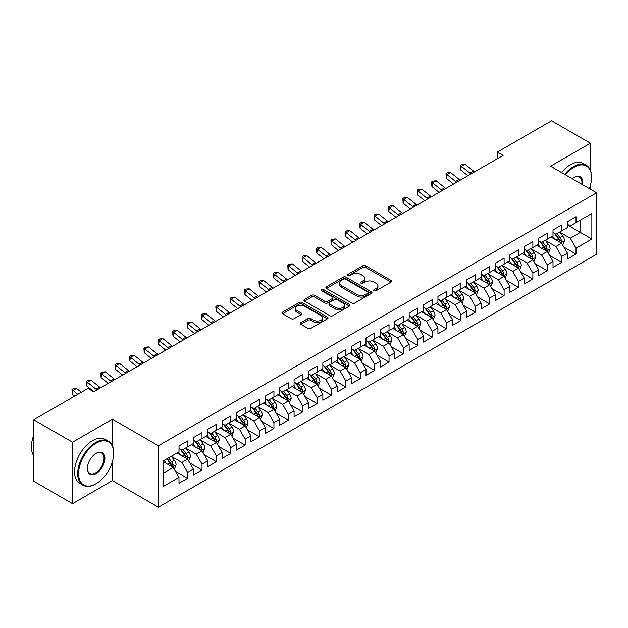 <?xml version="1.0" encoding="UTF-8"?>
<svg xmlns="http://www.w3.org/2000/svg" width="628" height="628" viewBox="0 0 628 628"><rect width="100%" height="100%" fill="white"/><g stroke="black" fill="none" stroke-linecap="round" stroke-linejoin="round"><path stroke-width="0.94" d="M374.1 290.725A1.397 0.809 0 0 0 376.078 290.725L391.079 282.066A1.994 1.154 0 0 0 391.66 281.25A1.994 1.154 0 0 0 391.079 280.433L365.661 265.762A1.994 1.154 0 0 0 362.835 265.762L347.834 274.42A1.397 0.809 0 0 0 347.425 274.993A1.397 0.809 0 0 0 347.834 275.566A1.397 0.809 0 0 0 349.812 275.566L351.751 274.444A6.39 3.69 0 0 1 360.794 274.444L362.906 275.668A6.39 3.69 0 0 1 364.782 278.275A6.39 3.69 0 0 1 362.906 280.881L360.967 282.003A1.397 0.809 0 0 0 360.558 282.576A1.397 0.809 0 0 0 360.967 283.149A1.397 0.809 0 0 0 362.945 283.149L364.884 282.027A6.39 3.69 0 0 1 373.919 282.027L376.039 283.252A6.39 3.69 0 0 1 377.915 285.858A6.39 3.69 0 0 1 376.039 288.464L374.1 289.587A1.397 0.809 0 0 0 373.691 290.16A1.397 0.809 0 0 0 374.1 290.725L374.1 289.587M300.851 322.666A1.994 1.154 0 0 0 300.262 323.475A1.994 1.154 0 0 0 300.851 324.291L307.979 328.413A1.994 1.154 0 0 0 310.805 328.413L327.471 318.789A1.994 1.154 0 0 0 328.051 317.98A1.994 1.154 0 0 0 327.471 317.164L302.052 302.484A1.994 1.154 0 0 0 299.226 302.484L282.569 312.108A1.994 1.154 0 0 0 281.98 312.925A1.994 1.154 0 0 0 282.569 313.733L291.18 318.71A1.994 1.154 0 0 0 294.006 318.71L301.134 314.597A1.994 1.154 0 0 0 301.715 313.78A1.994 1.154 0 0 0 301.134 312.964L296.863 310.499A5.338 3.085 0 0 1 295.293 308.317A5.338 3.085 0 0 1 298.598 305.467A5.338 3.085 0 0 1 304.415 306.134L321.151 315.798A5.338 3.085 0 0 1 322.714 317.98A5.338 3.085 0 0 1 319.416 320.822A5.338 3.085 0 0 1 313.592 320.154L310.805 318.545A1.994 1.154 0 0 0 307.979 318.545L300.851 322.666L300.851 324.291M112.388 445.833L112.388 419.19L72.542 442.19L33.7 419.771L87.936 388.457L93.69 391.778L503.099 155.406L497.345 152.086L497.345 158.735M112.388 419.19L158.421 445.762L596.6 192.78L596.6 254.246L158.421 507.22L158.421 445.762M590.414 170.274L590.414 143.2L550.568 166.208L596.6 192.78M590.414 143.2L551.572 120.78L497.345 152.086M351.892 303.057A1.994 1.154 0 0 0 354.718 303.057L371.384 293.441A1.994 1.154 0 0 0 371.964 292.624A1.994 1.154 0 0 0 371.384 291.808L345.965 277.136A1.994 1.154 0 0 0 343.139 277.136L326.481 286.753A1.994 1.154 0 0 0 325.893 287.569A1.994 1.154 0 0 0 326.481 288.385L351.892 303.057M322.164 291.031A1.397 0.809 0 0 1 323.585 291.227L323.585 289.563L349.427 304.486A1.994 1.154 0 0 1 350.008 305.302A1.994 1.154 0 0 1 349.427 306.111L332.762 315.735A1.994 1.154 0 0 1 329.936 315.735L304.525 301.063L304.525 299.43A1.994 1.154 0 0 0 303.936 300.247A1.994 1.154 0 0 0 304.525 301.063M304.525 299.43L311.653 295.309A1.994 1.154 0 0 1 314.479 295.309L324.786 301.267A1.994 1.154 0 0 0 327.612 301.267L332.338 298.536A1.994 1.154 0 0 0 332.926 297.719A1.994 1.154 0 0 0 332.338 296.903L321.607 290.709A1.397 0.809 0 0 1 321.198 290.136A1.397 0.809 0 0 1 322.062 289.39A1.397 0.809 0 0 1 323.585 289.563M567.398 224.926L580.343 232.399L580.343 220.106L591.851 213.465L576.025 222.602L576.025 216.699L567.398 221.684L567.398 227.579L561.644 230.908L561.644 225.005L553.009 229.989L553.009 235.885L547.255 239.213L547.255 233.31L538.628 238.295L538.628 244.19L532.874 247.518L532.874 241.615L524.239 246.6L524.239 252.495L518.485 255.824L518.485 249.92L509.858 254.905L509.858 260.801L504.103 264.129L504.103 258.226L495.468 263.211L495.468 269.106L489.714 272.434L489.714 266.531L481.087 271.516L481.087 277.411L475.333 280.74L475.333 274.836L466.698 279.821L466.698 285.716L460.944 289.045L460.944 283.142L452.317 288.126L452.317 294.022L446.563 297.35L446.563 291.447L437.928 296.432L437.928 302.327L432.174 305.655L432.174 299.752L423.547 304.737L423.547 310.632L417.793 313.961L417.793 308.058L409.158 313.042L409.158 318.938L403.404 322.266L403.404 316.363L394.776 321.348L394.776 327.243L389.022 330.571L389.022 324.668L380.387 329.653L380.387 335.548L374.633 338.877L374.633 332.973L366.006 337.958L366.006 343.854L360.252 347.182L360.252 341.279L351.617 346.264L351.617 352.159L345.863 355.487L345.863 349.584L337.236 354.569L337.236 360.464L331.482 363.793L331.482 357.889L322.847 362.874L322.847 368.769L317.093 372.098L317.093 366.195L308.458 371.179L308.458 377.075L302.704 380.403L302.704 374.5L294.077 379.485L294.077 385.38L288.323 388.708L288.323 382.805L279.688 387.79L279.688 393.685L273.934 397.014L273.934 391.111L265.306 396.095L265.306 401.991L259.552 405.319L259.552 399.416L250.917 404.401L250.917 410.296L245.163 413.624L245.163 407.721L236.536 412.706L236.536 418.601L230.782 421.93L230.782 416.026L222.147 421.011L222.147 426.907L216.393 430.235L216.393 424.332L207.766 429.317L207.766 435.212L202.012 438.54L202.012 432.637L193.377 437.622L193.377 443.517L187.623 446.846L187.623 440.942L178.996 445.927L178.996 451.822L163.17 460.96L163.17 486.543L178.996 477.406L173.242 467.444L163.17 461.627M591.851 213.465L591.851 239.048L576.025 248.178L570.271 238.216L559.846 232.195M563.873 247.063L576.025 254.081L576.025 248.178M576.025 254.081L567.398 259.058L567.398 253.163L561.644 256.483L555.89 246.521L545.457 240.5M549.484 255.368L561.644 262.386L561.644 256.483M561.644 262.386L553.009 267.363L553.009 261.468L547.255 264.788L541.501 254.827L531.076 248.806M535.103 263.674L547.255 270.692L547.255 264.788M547.255 270.692L538.628 275.668L538.628 269.773L532.874 273.094L527.12 263.132L516.687 257.111M520.714 271.979L532.874 278.997L532.874 273.094M532.874 278.997L524.239 283.974L524.239 278.078L518.485 281.399L512.731 271.437L502.306 265.416M506.333 280.284L518.485 287.302L518.485 281.399M518.485 287.302L509.858 292.279L509.858 286.384L504.103 289.704L498.349 279.743L487.917 273.722M491.944 288.59L504.103 295.607L504.103 289.704M504.103 295.607L495.468 300.584L495.468 294.689L489.714 298.01L483.96 288.048L473.536 282.027M477.563 296.895L489.714 303.913L489.714 298.01M489.714 303.913L481.087 308.89L481.087 302.994L475.333 306.315L469.579 296.353L459.147 290.332M463.174 305.2L475.333 312.218L475.333 306.315M475.333 312.218L466.698 317.195L466.698 311.3L460.944 314.62L455.19 304.659L444.765 298.638M448.792 313.505L460.944 320.523L460.944 314.62M460.944 320.523L452.317 325.5L452.317 319.605L446.563 322.925L440.809 312.964L430.376 306.943M434.403 321.811L446.563 328.829L446.563 322.925M446.563 328.829L437.928 333.806L437.928 327.91L432.174 331.231L426.42 321.269L415.995 315.248M420.022 330.116L432.174 337.134L432.174 331.231M432.174 337.134L423.547 342.111L423.547 336.216L417.793 339.536L412.039 329.574L401.606 323.553M405.633 338.421L417.793 345.439L417.793 339.536M417.793 345.439L409.158 350.416L409.158 344.521L403.404 347.841L397.65 337.88L387.225 331.859M391.252 346.727L403.404 353.745L403.404 347.841M403.404 353.745L394.776 358.721L394.776 352.826L389.022 356.147L383.268 346.185L372.836 340.164M376.863 355.032L389.022 362.05L389.022 356.147M389.022 362.05L380.387 367.027L380.387 361.131L374.633 364.452L368.879 354.49L358.447 348.469M362.482 363.337L374.633 370.355L374.633 364.452M374.633 370.355L366.006 375.332L366.006 369.437L360.252 372.757L354.498 362.796L344.066 356.775M348.093 371.643L360.252 378.66L360.252 372.757M360.252 378.66L351.617 383.637L351.617 377.742L345.863 381.063L340.109 371.101L329.676 365.08M333.711 379.948L345.863 386.966L345.863 381.063M345.863 386.966L337.236 391.943L337.236 386.047L331.482 389.368L325.728 379.406L315.295 373.385M319.322 388.253L331.482 395.271L331.482 389.368M331.482 395.271L322.847 400.248L322.847 394.353L317.093 397.673L311.339 387.712L300.906 381.691M304.941 396.558L317.093 403.576L317.093 397.673M317.093 403.576L308.458 408.553L308.458 402.658L302.704 405.978L296.95 396.017L286.525 389.996M290.552 404.864L302.704 411.882L302.704 405.978M302.704 411.882L294.077 416.859L294.077 410.963L288.323 414.284L282.569 404.322L272.136 398.301M276.163 413.169L288.323 420.187L288.323 414.284M288.323 420.187L279.688 425.164L279.688 419.269L273.934 422.589L268.18 412.627L257.755 406.606M261.782 421.474L273.934 428.492L273.934 422.589M273.934 428.492L265.306 433.469L265.306 427.574L259.552 430.894L253.798 420.933L243.366 414.912M247.393 429.78L259.552 436.798L259.552 430.894M259.552 436.798L250.917 441.774L250.917 435.879L245.163 439.2L239.409 429.238L228.984 423.217M233.012 438.085L245.163 445.103L245.163 439.2M245.163 445.103L236.536 450.08L236.536 444.184L230.782 447.505L225.028 437.543L214.595 431.522M218.623 446.39L230.782 453.408L230.782 447.505M230.782 453.408L222.147 458.385L222.147 452.49L216.393 455.81L210.639 445.849L200.214 439.828M204.241 454.696L216.393 461.713L216.393 455.81M216.393 461.713L207.766 466.69L207.766 460.795L202.012 464.116L196.258 454.154L185.825 448.133M189.852 463.001L202.012 470.019L202.012 464.116M202.012 470.019L193.377 474.996L193.377 469.1L187.623 472.421L181.869 462.459L171.444 456.438M175.471 471.306L187.623 478.324L187.623 472.421M187.623 478.324L178.996 483.301L178.996 477.406M178.996 448.502L181.869 450.166L187.623 446.846M163.17 473.253L173.242 467.444M193.377 440.197L196.258 441.861L202.012 438.54M181.869 462.459L187.623 459.139L176.978 452.992M193.377 469.1L187.623 459.139M207.766 431.891L210.639 433.555L216.393 430.235M196.258 454.154L202.012 450.833L191.367 444.687M207.766 460.795L202.012 450.833M222.147 423.586L225.028 425.25L230.782 421.93M210.639 445.849L216.393 442.528L205.749 436.382M222.147 452.49L216.393 442.528M236.536 415.281L239.409 416.945L245.163 413.624M225.028 437.543L230.782 434.223L220.138 428.076M236.536 444.184L230.782 434.223M250.917 406.975L253.798 408.64L259.552 405.319M239.409 429.238L245.163 425.917L234.519 419.771M250.917 435.879L245.163 425.917M265.306 398.67L268.18 400.334L273.934 397.014M253.798 420.933L259.552 417.612L248.908 411.466M265.306 427.574L259.552 417.612M279.688 390.365L282.569 392.029L288.323 388.708M268.18 412.627L273.934 409.307L263.289 403.16M279.688 419.269L273.934 409.307M294.077 382.06L296.95 383.724L302.704 380.403M282.569 404.322L288.323 401.002L277.678 394.855M294.077 410.963L288.323 401.002M308.458 373.754L311.339 375.418L317.093 372.098M296.95 396.017L302.704 392.696L292.059 386.55M308.458 402.658L302.704 392.696M322.847 365.449L325.728 367.113L331.482 363.793M311.339 387.712L317.093 384.391L306.448 378.244M322.847 394.353L317.093 384.391M337.236 357.144L340.109 358.808L345.863 355.487M325.728 379.406L331.482 376.086L320.829 369.939M337.236 386.047L331.482 376.086M351.617 348.838L354.498 350.502L360.252 347.182M340.109 371.101L345.863 367.78L335.219 361.634M351.617 377.742L345.863 367.78M366.006 340.533L368.879 342.197L374.633 338.877M354.498 362.796L360.252 359.475L349.6 353.329M366.006 369.437L360.252 359.475M380.387 332.228L383.268 333.892L389.022 330.571M368.879 354.49L374.633 351.17L363.989 345.023M380.387 361.131L374.633 351.17M394.776 323.922L397.65 325.587L403.404 322.266M383.268 346.185L389.022 342.864L378.378 336.718M394.776 352.826L389.022 342.864M409.158 315.617L412.039 317.281L417.793 313.961M397.65 337.88L403.404 334.559L392.759 328.413M409.158 344.521L403.404 334.559M423.547 307.312L426.42 308.976L432.174 305.655M412.039 329.574L417.793 326.254L407.148 320.107M423.547 336.216L417.793 326.254M437.928 299.007L440.809 300.671L446.563 297.35M426.42 321.269L432.174 317.949L421.529 311.802M437.928 327.91L432.174 317.949M452.317 290.701L455.19 292.365L460.944 289.045M440.809 312.964L446.563 309.643L435.918 303.497M452.317 319.605L446.563 309.643M466.698 282.396L469.579 284.06L475.333 280.74M455.19 304.659L460.944 301.338L450.3 295.191M466.698 311.3L460.944 301.338M481.087 274.091L483.96 275.755L489.714 272.434M469.579 296.353L475.333 293.033L464.689 286.886M481.087 302.994L475.333 293.033M495.468 265.785L498.349 267.45L504.103 264.129M483.96 288.048L489.714 284.727L479.07 278.581M495.468 294.689L489.714 284.727M509.858 257.48L512.731 259.144L518.485 255.824M498.349 279.743L504.103 276.422L493.459 270.276M509.858 286.384L504.103 276.422M524.239 249.175L527.12 250.839L532.874 247.518M512.731 271.437L518.485 268.117L507.84 261.97M524.239 278.078L518.485 268.117M538.628 240.869L541.501 242.534L547.255 239.213M527.12 263.132L532.874 259.811L522.229 253.665M538.628 269.773L532.874 259.811M553.009 232.564L555.89 234.228L561.644 230.908M541.501 254.827L547.255 251.506L536.61 245.36M553.009 261.468L547.255 251.506M567.398 224.259L570.271 225.923L576.025 222.602M555.89 246.521L561.644 243.201L550.999 237.054M567.398 253.163L561.644 243.201M33.7 419.771L33.7 481.229L72.542 503.648L112.388 480.648L158.421 507.22M72.542 442.19L72.542 503.648M590.414 189.209L590.414 185.299M570.271 238.216L580.343 232.399L591.851 239.048M112.388 480.648L112.388 461.706M374.657 290.921L376.039 290.128A6.39 3.69 0 0 0 377.915 287.514L377.915 285.858M364.782 278.275L364.782 279.939A6.39 3.69 0 0 1 362.906 282.545L361.524 283.346M391.056 282.082L365.661 267.426A1.994 1.154 0 0 0 362.835 267.426L348.391 275.763M371.352 293.457L345.965 278.793A1.994 1.154 0 0 0 343.139 278.793L326.505 288.401M367.851 293.19A1.397 0.809 0 0 0 368.259 292.624A1.397 0.809 0 0 0 367.851 292.051L345.541 279.17A1.397 0.809 0 0 0 343.563 279.17L341.514 280.355A6.39 3.69 0 0 0 339.646 282.961A6.39 3.69 0 0 0 341.514 285.567L356.767 294.375A6.39 3.69 0 0 0 365.802 294.375L367.851 293.19L367.851 294.854A1.397 0.809 0 0 0 368.259 294.281L368.259 292.624M339.646 282.961L339.646 284.625A6.39 3.69 0 0 0 341.514 287.231L341.514 285.567M367.851 294.854L365.802 296.039A6.39 3.69 0 0 1 356.767 296.039L341.514 287.231M304.549 301.079L311.653 296.973L311.653 295.309M332.926 297.719L332.926 299.375A1.994 1.154 0 0 1 332.338 300.192L327.612 302.924A1.994 1.154 0 0 1 324.786 302.924L314.479 296.973A1.994 1.154 0 0 0 311.653 296.973M323.585 291.227L349.396 306.126M335.478 307.437A5.338 3.085 0 0 0 341.302 308.105A5.338 3.085 0 0 0 344.599 305.255A5.338 3.085 0 0 0 343.037 303.081L337.142 299.674A1.994 1.154 0 0 0 334.316 299.674L329.582 302.406A1.994 1.154 0 0 0 329.001 303.222A1.994 1.154 0 0 0 329.582 304.038L335.478 307.437L335.478 309.102A5.338 3.085 0 0 0 341.302 309.769A5.338 3.085 0 0 0 344.599 306.919L344.599 305.255M329.001 303.222L329.001 304.878A1.994 1.154 0 0 0 329.582 305.695L329.582 304.038M335.478 309.102L329.582 305.695M322.714 317.98L322.714 319.636A5.338 3.085 0 0 1 319.416 322.486A5.338 3.085 0 0 1 313.592 321.819L310.805 320.209A1.994 1.154 0 0 0 307.979 320.209L300.875 324.307M295.293 308.317L295.293 309.973A5.338 3.085 0 0 0 296.863 312.155L296.863 310.499M301.134 312.964L301.134 314.597L296.863 312.155M327.439 318.804L302.052 304.148A1.994 1.154 0 0 0 299.226 304.148L282.592 313.749M562.712 245.038L564.494 240.689A5.393 3.116 -120 0 0 562.774 236.097L559.713 232.022M554.846 239.276L552.522 236.175M560.631 242.612L561.581 240.916A5.393 3.116 -120 0 0 560.035 237.674L556.981 233.6M555.238 233.851L559.014 238.891A2.748 1.586 60 0 1 559.509 239.723L561.581 240.916M554.288 233.302L558.308 238.671A5.393 3.116 60 0 1 559.854 241.913L559.964 242.227M471.024 173.925A10.174 5.872 60 0 1 469.98 173.179L461.352 166.271L460.669 169.953L467.891 175.738M474.619 171.852A10.174 5.872 60 0 1 473.575 171.106L464.948 164.191L461.352 166.271L460.387 165.282L461.831 164.45L464.948 164.191M460.669 169.953L460.387 165.282M548.322 253.343L550.104 248.994A5.393 3.116 -120 0 0 548.385 244.402L545.332 240.328M540.457 247.581L538.133 244.48M546.242 250.917L547.192 249.222A5.393 3.116 -120 0 0 545.654 245.98L542.6 241.906M540.849 242.157L544.625 247.196A2.748 1.586 60 0 1 545.128 248.029L547.192 249.222M539.907 241.607L543.927 246.977A5.393 3.116 60 0 1 545.473 250.219L545.575 250.533M533.941 261.648L535.723 257.299A5.393 3.116 -120 0 0 534.004 252.707L530.943 248.633M526.076 255.886L523.752 252.786M531.853 259.223L532.811 257.527A5.393 3.116 -120 0 0 531.264 254.285L528.211 250.211M526.468 250.462L530.244 255.502A2.748 1.586 60 0 1 530.739 256.334L532.811 257.527M525.518 249.913L529.537 255.282A5.393 3.116 60 0 1 531.084 258.524L531.194 258.838M456.635 182.23A10.174 5.872 60 0 1 455.59 181.484L446.963 174.576L446.28 178.258L453.502 184.043M460.238 180.157A10.174 5.872 60 0 1 459.194 179.412L450.559 172.496L446.963 174.576L446.006 173.587L447.442 172.755L450.559 172.496M446.28 178.258L446.006 173.587M442.253 190.535A10.174 5.872 60 0 1 441.209 189.789L432.582 182.881L431.899 186.563L439.121 192.349M445.849 188.463A10.174 5.872 60 0 1 444.805 187.717L436.177 180.801L432.582 182.881L431.617 181.892L433.061 181.06L436.177 180.801M431.899 186.563L431.617 181.892M589.339 188.588A24.822 14.326 120 0 0 591.568 177.418A24.822 14.326 120 0 0 574.016 167.284A24.822 14.326 120 0 0 565.459 174.804M564.705 174.372A25.426 14.68 -60 0 1 573.584 166.538A25.426 14.68 -60 0 1 586.301 165.282A25.426 14.68 -60 0 1 591.568 176.923A25.426 14.68 -60 0 1 591.56 177.174M572.194 178.69A12.411 7.167 -60 0 1 574.016 177.418L574.016 177.418A12.411 7.167 -60 0 1 582.596 184.703M581.803 184.239A11.799 6.814 120 0 0 579.487 177.08A11.799 6.814 120 0 0 573.796 177.551M561.542 172.543A25.426 14.68 -60 0 1 570.42 164.709A25.426 14.68 -60 0 1 583.137 163.453L586.301 165.282M95.699 483.968L96.131 483.717A24.822 14.326 120 0 0 113.684 453.322A24.822 14.326 120 0 0 96.131 443.187A24.822 14.326 120 0 0 78.586 473.583A24.822 14.326 120 0 0 96.131 483.717L95.699 483.968A25.426 14.68 -60 0 1 82.99 485.224A25.426 14.68 -60 0 1 79.089 464.853A25.426 14.68 -60 0 1 95.699 442.442A25.426 14.68 -60 0 1 108.416 441.178A25.426 14.68 -60 0 1 113.684 452.819A25.426 14.68 -60 0 1 113.684 453.071M96.131 453.322L96.131 453.322A12.411 7.167 -60 0 1 104.907 458.385A12.411 7.167 -60 0 1 96.131 473.583A12.411 7.167 -60 0 1 87.363 468.519A12.411 7.167 -60 0 1 96.131 453.322L96.131 453.322M87.363 468.268A11.799 6.814 120 0 0 89.804 473.426A11.799 6.814 120 0 0 95.699 472.837A11.799 6.814 120 0 0 103.408 462.444A11.799 6.814 120 0 0 101.603 452.984A11.799 6.814 120 0 0 95.919 453.447M33.7 455.677A25.426 14.68 -60 0 1 33.7 435.353M82.99 485.224L79.827 483.403A25.426 14.68 -60 0 1 75.925 463.024A25.426 14.68 -60 0 1 92.536 440.613A25.426 14.68 -60 0 1 105.253 439.357L108.416 441.178M519.552 269.954L521.334 265.605A5.393 3.116 -120 0 0 519.615 261.012L516.561 256.938M511.687 264.192L509.363 261.091M517.472 267.528L518.422 265.832A5.393 3.116 -120 0 0 516.883 262.59L513.83 258.516M512.079 258.767L515.855 263.807A2.748 1.586 60 0 1 516.357 264.639L518.422 265.832M511.137 258.218L515.156 263.587A5.393 3.116 60 0 1 516.695 266.829L516.805 267.143M505.163 278.259L506.953 273.91A5.393 3.116 -120 0 0 505.226 269.318L502.172 265.244M497.305 272.497L494.982 269.396M503.083 275.833L504.041 274.138A5.393 3.116 -120 0 0 502.494 270.896L499.441 266.822M497.698 267.073L501.474 272.112A2.748 1.586 60 0 1 501.968 272.945L504.041 274.138M496.748 266.523L500.767 271.893A5.393 3.116 60 0 1 502.314 275.135L502.424 275.449M427.864 198.841A10.174 5.872 60 0 1 426.82 198.095L418.193 191.187L417.51 194.868L424.732 200.654M431.46 196.768A10.174 5.872 60 0 1 430.423 196.022L421.788 189.107L418.193 191.187L417.235 190.198L418.672 189.366L421.788 189.107M417.51 194.868L417.235 190.198M413.483 207.146A10.174 5.872 60 0 1 412.439 206.4L403.812 199.492L403.129 203.174L410.351 208.959M417.078 205.073A10.174 5.872 60 0 1 416.034 204.328L407.407 197.412L403.812 199.492L402.846 198.503L404.283 197.671L407.407 197.412M403.129 203.174L402.846 198.503M490.782 286.564L492.564 282.215A5.393 3.116 -120 0 0 490.845 277.623L487.791 273.549M482.916 280.802L480.593 277.702M488.702 284.139L489.652 282.443A5.393 3.116 -120 0 0 488.113 279.201L485.051 275.127M483.309 275.378L487.085 280.418A2.748 1.586 60 0 1 487.587 281.25L489.652 282.443M482.359 274.829L486.386 280.198A5.393 3.116 60 0 1 487.925 283.44L488.035 283.754M399.094 215.451A10.174 5.872 60 0 1 398.05 214.705L389.423 207.797L388.74 211.479L395.962 217.264M402.689 213.379A10.174 5.872 60 0 1 401.645 212.633L393.018 205.717L389.423 207.797L388.465 206.808L389.902 205.976L393.018 205.717M388.74 211.479L388.465 206.808M476.393 294.87L478.183 290.521A5.393 3.116 -120 0 0 476.456 285.928L473.402 281.854M468.535 289.108L466.212 286.007M474.313 292.444L475.27 290.748A5.393 3.116 -120 0 0 473.724 287.506L470.67 283.432M468.928 283.683L472.703 288.723A2.748 1.586 60 0 1 473.198 289.555L475.27 290.748M467.978 283.134L471.997 288.503A5.393 3.116 60 0 1 473.543 291.745L473.653 292.059M384.713 223.756A10.174 5.872 60 0 1 383.669 223.011L375.042 216.103L374.359 219.784L381.573 225.57M388.308 221.684A10.174 5.872 60 0 1 387.264 220.938L378.637 214.022L375.042 216.103L374.076 215.114L375.513 214.281L378.637 214.022M374.359 219.784L374.076 215.114M462.012 303.175L463.794 298.826A5.393 3.116 -120 0 0 462.075 294.234L459.021 290.16M454.146 297.413L451.822 294.312M459.932 300.749L460.881 299.054A5.393 3.116 -120 0 0 459.343 295.812L456.281 291.737M454.539 291.989L458.314 297.028A2.748 1.586 60 0 1 458.817 297.86L460.881 299.054M453.589 291.439L457.616 296.809A5.393 3.116 60 0 1 459.154 300.051L459.264 300.365M447.623 311.48L449.405 307.131A5.393 3.116 -120 0 0 447.685 302.539L444.632 298.465M439.765 305.718L437.441 302.618M445.542 309.055L446.5 307.359A5.393 3.116 -120 0 0 444.954 304.117L441.9 300.043M440.157 300.294L443.925 305.334A2.748 1.586 60 0 1 444.428 306.166L446.5 307.359M439.208 299.744L443.227 305.114A5.393 3.116 60 0 1 444.773 308.356L444.883 308.67M433.241 319.785L435.023 315.437A5.393 3.116 -120 0 0 433.304 310.844L430.251 306.77M425.376 314.024L423.052 310.923M431.161 317.36L432.111 315.664A5.393 3.116 -120 0 0 430.572 312.422L427.511 308.348M425.768 308.599L429.544 313.639A2.748 1.586 60 0 1 430.047 314.471L432.111 315.664M424.818 308.05L428.845 313.419A5.393 3.116 60 0 1 430.384 316.661L430.494 316.975M418.852 328.091L420.634 323.742A5.393 3.116 -120 0 0 418.915 319.15L415.862 315.075M410.995 322.329L408.671 319.228M416.772 325.665L417.73 323.969A5.393 3.116 -120 0 0 416.183 320.727L413.13 316.653M411.387 316.904L415.155 321.944A2.748 1.586 60 0 1 415.658 322.776L417.73 323.969M410.437 316.355L414.456 321.724A5.393 3.116 60 0 1 416.003 324.966L416.113 325.28M404.471 336.396L406.253 332.047A5.393 3.116 -120 0 0 404.534 327.455L401.473 323.381M396.606 330.634L394.282 327.533M402.391 333.97L403.341 332.275A5.393 3.116 -120 0 0 401.802 329.033L398.741 324.959M396.998 325.21L400.774 330.25A2.748 1.586 60 0 1 401.268 331.082L403.341 332.275M396.048 324.66L400.075 330.03A5.393 3.116 60 0 1 401.614 333.272L401.724 333.586M390.082 344.701L391.864 340.352A5.393 3.116 -120 0 0 390.145 335.76L387.091 331.686M382.224 338.939L379.901 335.839M388.002 342.276L388.96 340.58A5.393 3.116 -120 0 0 387.413 337.338L384.36 333.264M382.617 333.515L386.385 338.555A2.748 1.586 60 0 1 386.887 339.387L388.96 340.58M381.667 332.966L385.686 338.335A5.393 3.116 60 0 1 387.233 341.577L387.343 341.891M375.701 353.007L377.483 348.658A5.393 3.116 -120 0 0 375.764 344.066L372.702 339.991M367.835 347.245L365.512 344.144M373.621 350.581L374.571 348.885A5.393 3.116 -120 0 0 373.032 345.643L369.971 341.569M368.228 341.82L372.004 346.86A2.748 1.586 60 0 1 372.498 347.692L374.571 348.885M367.278 341.271L371.305 346.64A5.393 3.116 60 0 1 372.844 349.882L372.954 350.196M361.312 361.312L363.094 356.963A5.393 3.116 -120 0 0 361.375 352.371L358.321 348.297M353.454 355.55L351.131 352.449M359.232 358.886L360.189 357.191A5.393 3.116 -120 0 0 358.643 353.949L355.589 349.875M353.847 350.126L357.615 355.165A2.748 1.586 60 0 1 358.117 355.998L360.189 357.191M352.897 349.576L356.916 354.946A5.393 3.116 60 0 1 358.462 358.188L358.572 358.502M346.931 369.617L348.713 365.268A5.393 3.116 -120 0 0 346.994 360.676L343.932 356.602M339.065 363.855L336.741 360.755M344.851 367.192L345.8 365.496A5.393 3.116 -120 0 0 344.254 362.254L341.2 358.18M339.458 358.431L343.233 363.471A2.748 1.586 60 0 1 343.728 364.303L345.8 365.496M338.508 357.882L342.535 363.251A5.393 3.116 60 0 1 344.073 366.493L344.183 366.807M332.542 377.923L334.324 373.574A5.393 3.116 -120 0 0 332.605 368.981L329.551 364.907M324.676 372.161L322.36 369.06M330.461 375.497L331.419 373.801A5.393 3.116 -120 0 0 329.873 370.559L326.819 366.485M325.069 366.736L328.844 371.776A2.748 1.586 60 0 1 329.347 372.608L331.419 373.801M324.127 366.187L328.146 371.556A5.393 3.116 60 0 1 329.692 374.798L329.802 375.112M318.161 386.228L319.942 381.879A5.393 3.116 -120 0 0 318.223 377.287L315.162 373.213M310.295 380.466L307.971 377.365M316.08 383.802L317.03 382.107A5.393 3.116 -120 0 0 315.484 378.865L312.43 374.79M310.687 375.042L314.463 380.081A2.748 1.586 60 0 1 314.958 380.913L317.03 382.107M309.737 374.492L313.764 379.861A5.393 3.116 60 0 1 315.303 383.104L315.413 383.418M303.771 394.533L305.553 390.184A5.393 3.116 -120 0 0 303.834 385.592L300.781 381.518M295.906 388.771L293.59 385.671M301.691 392.108L302.641 390.412A5.393 3.116 -120 0 0 301.102 387.17L298.049 383.096M296.298 383.347L300.074 388.387A2.748 1.586 60 0 1 300.577 389.219L302.641 390.412M295.356 382.797L299.375 388.167A5.393 3.116 60 0 1 300.922 391.409L301.024 391.723M289.39 402.838L291.172 398.49A5.393 3.116 -120 0 0 289.453 393.897L286.392 389.823M281.525 397.077L279.201 393.976M287.31 400.413L288.26 398.717A5.393 3.116 -120 0 0 286.713 395.475L283.66 391.401M281.917 391.652L285.693 396.692A2.748 1.586 60 0 1 286.187 397.524L288.26 398.717M280.967 391.103L284.986 396.472A5.393 3.116 60 0 1 286.533 399.714L286.643 400.028M275.001 411.144L276.783 406.795A5.393 3.116 -120 0 0 275.064 402.203L272.01 398.128M267.136 405.382L264.812 402.281M272.921 408.718L273.871 407.023A5.393 3.116 -120 0 0 272.332 403.78L269.279 399.706M267.528 399.958L271.304 404.997A2.748 1.586 60 0 1 271.806 405.829L273.871 407.023M266.586 399.408L270.605 404.777A5.393 3.116 60 0 1 272.152 408.019L272.254 408.333M260.612 419.449L262.402 415.1A5.393 3.116 -120 0 0 260.675 410.508L257.621 406.434M252.754 413.687L250.431 410.586M258.532 417.023L259.49 415.328A5.393 3.116 -120 0 0 257.943 412.086L254.889 408.012M253.147 408.263L256.923 413.303A2.748 1.586 60 0 1 257.417 414.135L259.49 415.328M252.197 407.713L256.216 413.083A5.393 3.116 60 0 1 257.763 416.325L257.873 416.639M246.231 427.754L248.013 423.405A5.393 3.116 -120 0 0 246.294 418.813L243.24 414.739M238.365 421.992L236.042 418.892M244.151 425.329L245.101 423.633A5.393 3.116 -120 0 0 243.562 420.391L240.5 416.317M238.758 416.568L242.534 421.608A2.748 1.586 60 0 1 243.036 422.44L245.101 423.633M237.808 416.019L241.835 421.388A5.393 3.116 60 0 1 243.374 424.63L243.483 424.944M231.842 436.06L233.632 431.711A5.393 3.116 -120 0 0 231.905 427.119L228.851 423.044M223.984 430.298L221.66 427.197M229.762 433.634L230.719 431.938A5.393 3.116 -120 0 0 229.173 428.696L226.119 424.622M224.377 424.873L228.152 429.913A2.748 1.586 60 0 1 228.647 430.745L230.719 431.938M223.427 424.324L227.446 429.693A5.393 3.116 60 0 1 228.992 432.935L229.102 433.249M217.461 444.365L219.243 440.016A5.393 3.116 -120 0 0 217.524 435.424L214.47 431.35M209.595 438.603L207.271 435.502M215.38 441.939L216.33 440.244A5.393 3.116 -120 0 0 214.792 437.002L211.73 432.928M209.988 433.179L213.763 438.218A2.748 1.586 60 0 1 214.266 439.05L216.33 440.244M209.038 432.629L213.065 437.999A5.393 3.116 60 0 1 214.603 441.241L214.713 441.555M203.072 452.67L204.861 448.321A5.393 3.116 -120 0 0 203.134 443.729L200.081 439.655M195.214 446.908L192.89 443.808M200.991 450.245L201.949 448.549A5.393 3.116 -120 0 0 200.403 445.307L197.349 441.233M195.606 441.484L199.382 446.524A2.748 1.586 60 0 1 199.877 447.356L201.949 448.549M194.656 440.935L198.676 446.304A5.393 3.116 60 0 1 200.222 449.546L200.332 449.86M188.69 460.976L190.472 456.627A5.393 3.116 -120 0 0 188.753 452.034L185.7 447.96M180.825 455.214L178.501 452.113M186.61 458.55L187.56 456.854A5.393 3.116 -120 0 0 186.021 453.612L182.96 449.538M181.217 449.789L184.993 454.829A2.748 1.586 60 0 1 185.496 455.661L187.56 456.854M180.267 449.24L184.294 454.609A5.393 3.116 60 0 1 185.833 457.851L185.943 458.165M174.301 469.281L176.083 464.932A5.393 3.116 -120 0 0 174.364 460.34L171.311 456.266M166.444 463.519L164.12 460.418M172.221 466.855L173.179 465.16A5.393 3.116 -120 0 0 171.632 461.918L168.579 457.843M167.229 458.621L170.604 463.134A2.748 1.586 60 0 1 171.106 463.966L173.179 465.16M166.852 458.84L169.905 462.915A5.393 3.116 60 0 1 171.452 466.157L171.562 466.471M370.324 232.062A10.174 5.872 60 0 1 369.28 231.316L360.653 224.408L359.97 228.09L367.192 233.875M373.919 229.989A10.174 5.872 60 0 1 372.875 229.244L364.248 222.328L360.653 224.408L359.695 223.419L361.131 222.587L364.248 222.328M359.97 228.09L359.695 223.419M355.943 240.367A10.174 5.872 60 0 1 354.899 239.621L346.271 232.713L345.588 236.395L352.803 242.18M359.538 238.295A10.174 5.872 60 0 1 358.494 237.549L349.867 230.633L346.271 232.713L345.306 231.724L346.742 230.892L349.867 230.633M345.588 236.395L345.306 231.724M341.554 248.672A10.174 5.872 60 0 1 340.509 247.927L331.882 241.019L331.199 244.7L338.421 250.486M345.149 246.6A10.174 5.872 60 0 1 344.105 245.854L335.478 238.938L331.882 241.019L330.925 240.029L332.361 239.197L335.478 238.938M331.199 244.7L330.925 240.029M327.172 256.978A10.174 5.872 60 0 1 326.128 256.232L317.501 249.324L316.81 253.006L324.032 258.791M330.768 254.905A10.174 5.872 60 0 1 329.724 254.159L321.096 247.244L317.501 249.324L316.536 248.335L317.972 247.503L321.096 247.244M316.81 253.006L316.536 248.335M312.783 265.283A10.174 5.872 60 0 1 311.739 264.537L303.112 257.629L302.429 261.311L309.651 267.096M316.379 263.211A10.174 5.872 60 0 1 315.334 262.465L306.707 255.549L303.112 257.629L302.154 256.64L303.591 255.808L306.707 255.549M302.429 261.311L302.154 256.64M298.402 273.588A10.174 5.872 60 0 1 297.358 272.842L288.731 265.934L288.04 269.616L295.262 275.402M301.997 271.516A10.174 5.872 60 0 1 300.953 270.77L292.326 263.854L288.731 265.934L287.765 264.945L289.202 264.113L292.326 263.854M288.04 269.616L287.765 264.945M284.013 281.894A10.174 5.872 60 0 1 282.969 281.148L274.342 274.24L273.659 277.921L280.881 283.707M287.608 279.821A10.174 5.872 60 0 1 286.564 279.075L277.937 272.159L274.342 274.24L273.376 273.251L274.821 272.419L277.937 272.159M273.659 277.921L273.376 273.251M269.632 290.199A10.174 5.872 60 0 1 268.588 289.453L259.953 282.545L259.27 286.227L266.492 292.012M273.227 288.126A10.174 5.872 60 0 1 272.183 287.381L263.556 280.465L259.953 282.545L258.995 281.556L260.432 280.724L263.556 280.465M259.27 286.227L258.995 281.556M255.243 298.504A10.174 5.872 60 0 1 254.199 297.758L245.572 290.85L244.889 294.532L252.111 300.317M258.838 296.432A10.174 5.872 60 0 1 257.794 295.686L249.167 288.77L245.572 290.85L244.606 289.861L246.05 289.029L249.167 288.77M244.889 294.532L244.606 289.861M240.854 306.809A10.174 5.872 60 0 1 239.817 306.064L231.183 299.156L230.5 302.837L237.722 308.623M244.457 304.737A10.174 5.872 60 0 1 243.413 303.991L234.786 297.075L231.183 299.156L230.225 298.167L231.661 297.334L234.786 297.075M230.5 302.837L230.225 298.167M226.472 315.115A10.174 5.872 60 0 1 225.428 314.369L216.801 307.461L216.118 311.143L223.34 316.928M230.068 313.042A10.174 5.872 60 0 1 229.024 312.297L220.397 305.381L216.801 307.461L215.836 306.472L217.28 305.64L220.397 305.381M216.118 311.143L215.836 306.472M212.083 323.42A10.174 5.872 60 0 1 211.039 322.674L202.412 315.766L201.729 319.448L208.951 325.233M215.687 321.348A10.174 5.872 60 0 1 214.643 320.602L206.015 313.686L202.412 315.766L201.455 314.777L202.891 313.945L206.015 313.686M201.729 319.448L201.455 314.777M197.702 331.725A10.174 5.872 60 0 1 196.658 330.98L188.031 324.072L187.348 327.753L194.57 333.539M201.298 329.653A10.174 5.872 60 0 1 200.254 328.907L191.626 321.991L188.031 324.072L187.066 323.082L188.51 322.25L191.626 321.991M187.348 327.753L187.066 323.082M183.313 340.031A10.174 5.872 60 0 1 182.269 339.285L173.642 332.377L172.959 336.059L180.181 341.844M186.916 337.958A10.174 5.872 60 0 1 185.872 337.212L177.237 330.297L173.642 332.377L172.684 331.388L174.121 330.556L177.237 330.297M172.959 336.059L172.684 331.388M168.932 348.336A10.174 5.872 60 0 1 167.888 347.59L159.261 340.682L158.578 344.364L165.8 350.149M172.527 346.264A10.174 5.872 60 0 1 171.483 345.518L162.856 338.602L159.261 340.682L158.295 339.693L159.732 338.861L162.856 338.602M158.578 344.364L158.295 339.693M154.543 356.641A10.174 5.872 60 0 1 153.499 355.895L144.872 348.987L144.189 352.669L151.411 358.455M158.138 354.569A10.174 5.872 60 0 1 157.094 353.823L148.467 346.907L144.872 348.987L143.914 347.998L145.351 347.166L148.467 346.907M144.189 352.669L143.914 347.998M140.162 364.947A10.174 5.872 60 0 1 139.118 364.201L130.491 357.293L129.808 360.974L137.03 366.76M143.757 362.874A10.174 5.872 60 0 1 142.713 362.128L134.086 355.213L130.491 357.293L129.525 356.304L130.962 355.472L134.086 355.213M129.808 360.974L129.525 356.304M125.773 373.252A10.174 5.872 60 0 1 124.729 372.506L116.102 365.598L115.419 369.28L122.641 375.065M129.368 371.179A10.174 5.872 60 0 1 128.324 370.434L119.697 363.518L116.102 365.598L115.144 364.609L116.58 363.777L119.697 363.518M115.419 369.28L115.144 364.609M111.392 381.557A10.174 5.872 60 0 1 110.347 380.811L101.72 373.903L101.037 377.585L108.252 383.37M114.987 379.485A10.174 5.872 60 0 1 113.943 378.739L105.316 371.823L101.72 373.903L100.755 372.914L102.191 372.082L105.316 371.823M101.037 377.585L100.755 372.914M97.002 389.862A10.174 5.872 60 0 1 95.958 389.117L87.331 382.209L86.648 385.89L93.87 391.676M100.598 387.79A10.174 5.872 60 0 1 99.554 387.044L90.927 380.128L87.331 382.209L86.374 381.22L87.81 380.387L90.927 380.128M86.648 385.89L86.374 381.22M81.326 392.272L76.545 388.434L72.95 390.514L72.267 394.196L74.661 396.119M77.731 394.345L71.985 389.525L73.421 388.693L76.545 388.434M72.267 394.196L71.985 389.525M376.039 290.128L376.039 288.464M360.967 283.149L360.967 282.003M362.906 282.545L362.906 280.881M347.834 275.566L347.834 274.42M362.835 267.426L362.835 265.762M365.661 267.426L365.661 265.762M391.079 282.066L391.079 280.433M326.481 288.385L326.481 286.753M343.139 278.793L343.139 277.136M345.965 278.793L345.965 277.136M371.384 293.441L371.384 291.808M356.767 296.039L356.767 294.375M365.802 296.039L365.802 294.375M314.479 296.973L314.479 295.309M324.786 302.924L324.786 301.267M327.612 302.924L327.612 301.267M332.338 300.192L332.338 298.536M349.427 306.111L349.427 304.486M307.979 320.209L307.979 318.545M310.805 320.209L310.805 318.545M313.592 321.819L313.592 320.154M282.569 313.733L282.569 312.108M299.226 304.148L299.226 302.484M302.052 304.148L302.052 302.484M327.471 318.789L327.471 317.164M560.969 242.808L564.454 240.791M560.035 237.674L562.774 236.097M556.063 239.975L558.308 238.671M469.98 173.179L473.575 171.106M546.58 251.114L550.073 249.096M545.654 245.98L548.385 244.402M541.674 248.28L543.927 246.977M532.199 259.419L535.684 257.401M531.264 254.285L534.004 252.707M527.292 256.585L529.537 255.282M455.59 181.484L459.194 179.412M441.209 189.789L444.805 187.717M517.81 267.724L521.303 265.707M516.883 262.59L519.615 261.012M512.903 264.89L515.156 263.587M503.428 276.03L506.914 274.012M502.494 270.896L505.226 269.318M498.514 273.196L500.767 271.893M426.82 198.095L430.423 196.022M412.439 206.4L416.034 204.328M489.039 284.335L492.533 282.317M488.113 279.201L490.845 277.623M484.133 281.501L486.386 280.198M398.05 214.705L401.645 212.633M474.658 292.64L478.144 290.623M473.724 287.506L476.456 285.928M469.744 289.806L471.997 288.503M383.669 223.011L387.264 220.938M460.269 300.945L463.762 298.928M459.343 295.812L462.075 294.234M455.363 298.112L457.616 296.809M445.888 309.251L449.373 307.233M444.954 304.117L447.685 302.539M440.974 306.417L443.227 305.114M431.499 317.556L434.984 315.539M430.572 312.422L433.304 310.844M426.593 314.722L428.845 313.419M417.118 325.861L420.603 323.844M416.183 320.727L418.915 319.15M412.204 323.028L414.456 321.724M402.729 334.167L406.214 332.149M401.802 329.033L404.534 327.455M397.822 331.333L400.075 330.03M388.347 342.472L391.833 340.454M387.413 337.338L390.145 335.76M383.433 339.638L385.686 338.335M373.958 350.777L377.444 348.76M373.032 345.643L375.764 344.066M369.052 347.943L371.305 346.64M359.569 359.083L363.062 357.065M358.643 353.949L361.375 352.371M354.663 356.249L356.916 354.946M345.188 367.388L348.673 365.37M344.254 362.254L346.994 360.676M340.282 364.554L342.535 363.251M330.799 375.693L334.292 373.676M329.873 370.559L332.605 368.981M325.893 372.859L328.146 371.556M316.418 383.998L319.903 381.981M315.484 378.865L318.223 377.287M311.512 381.165L313.764 379.861M302.029 392.304L305.522 390.286M301.102 387.17L303.834 385.592M297.123 389.47L299.375 388.167M287.648 400.609L291.133 398.592M286.713 395.475L289.453 393.897M282.741 397.775L284.986 396.472M273.259 408.914L276.752 406.897M272.332 403.78L275.064 402.203M268.352 406.08L270.605 404.777M258.877 417.22L262.363 415.202M257.943 412.086L260.675 410.508M253.963 414.386L256.216 413.083M244.488 425.525L247.981 423.507M243.562 420.391L246.294 418.813M239.582 422.691L241.835 421.388M230.107 433.83L233.592 431.813M229.173 428.696L231.905 427.119M225.193 430.996L227.446 429.693M215.718 442.136L219.211 440.118M214.792 437.002L217.524 435.424M210.812 439.302L213.065 437.999M201.337 450.441L204.822 448.423M200.403 445.307L203.134 443.729M196.423 447.607L198.676 446.304M186.948 458.746L190.441 456.729M186.021 453.612L188.753 452.034M182.042 455.912L184.294 454.609M172.567 467.051L176.052 465.034M171.632 461.918L174.364 460.34M167.652 464.218L169.905 462.915M369.28 231.316L372.875 229.244M354.899 239.621L358.494 237.549M340.509 247.927L344.105 245.854M326.128 256.232L329.724 254.159M311.739 264.537L315.334 262.465M297.358 272.842L300.953 270.77M282.969 281.148L286.564 279.075M268.588 289.453L272.183 287.381M254.199 297.758L257.794 295.686M239.817 306.064L243.413 303.991M225.428 314.369L229.024 312.297M211.039 322.674L214.643 320.602M196.658 330.98L200.254 328.907M182.269 339.285L185.872 337.212M167.888 347.59L171.483 345.518M153.499 355.895L157.094 353.823M139.118 364.201L142.713 362.128M124.729 372.506L128.324 370.434M110.347 380.811L113.943 378.739M95.958 389.117L99.554 387.044M591.568 177.418L591.568 176.923M113.684 453.322L113.684 452.819"/></g></svg>
